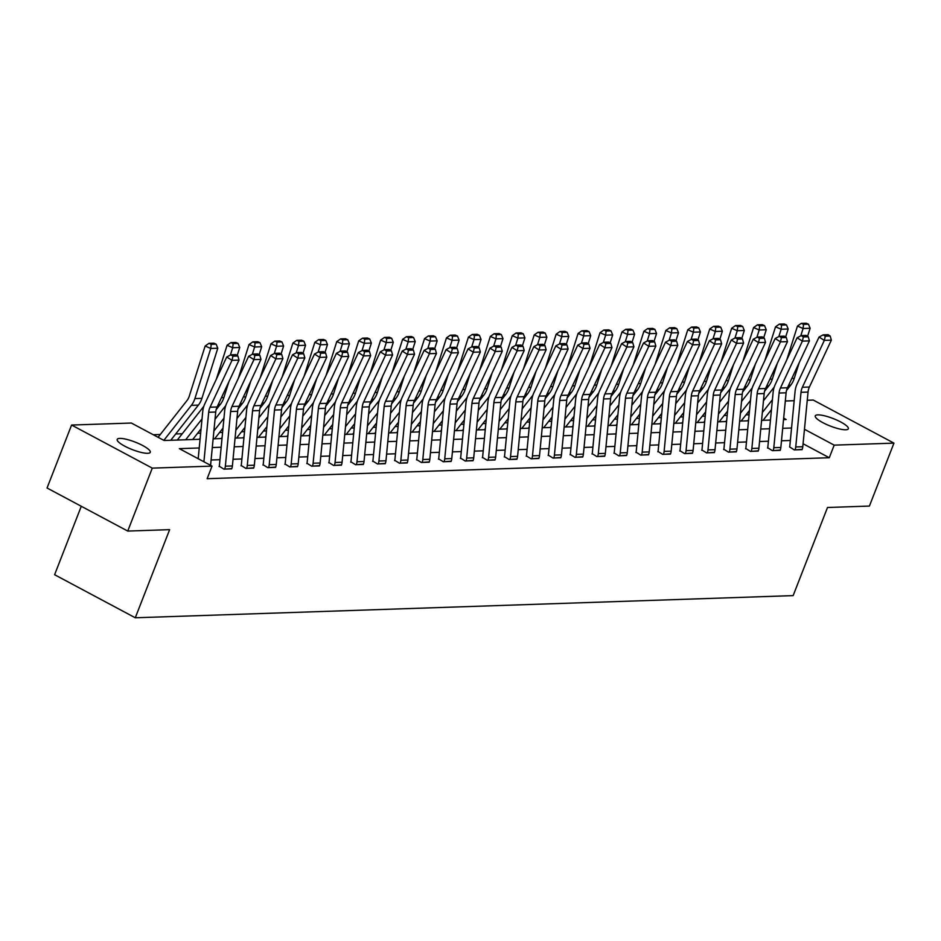 <?xml version="1.0" encoding="UTF-8"?>
<svg xmlns="http://www.w3.org/2000/svg" width="941" height="941" viewBox="0 0 941 941"><rect width="100%" height="100%" fill="white"/><g stroke="black" fill="none" stroke-linecap="round" stroke-linejoin="round"><path stroke-width="1.41" d="M845.771 429.778A17.761 4.011 -158.7 0 1 826.421 424.415A17.761 4.011 -158.7 0 1 815.271 415.875A17.761 4.011 -158.7 0 1 817.847 414.875A17.761 4.011 -158.7 0 1 837.196 420.251A17.761 4.011 -158.7 0 1 848.347 428.778A17.761 4.011 -158.7 0 1 845.771 429.778M147.69 453.303A17.761 4.011 -158.7 0 1 128.341 447.94A17.761 4.011 -158.7 0 1 117.19 439.4A17.761 4.011 -158.7 0 1 119.778 438.4A17.761 4.011 -158.7 0 1 139.115 443.764A17.761 4.011 -158.7 0 1 150.278 452.303A17.761 4.011 -158.7 0 1 147.69 453.303M81.279 506.27L54.602 574.716L135.281 617.778L793.145 595.618L827.504 507.493L869.413 506.07L893.95 443.129L834.185 445.14L804.461 429.272M135.281 617.778L169.639 529.654L127.741 531.065L47.05 488.003L71.587 425.05L131.364 423.038L164.075 440.494L200.068 439.282M749.083 414.922L746.084 414.746M727.17 415.381L724.147 415.487M705.232 416.122L702.209 416.228M683.295 416.863L680.272 416.969M661.358 417.604L658.335 417.71M639.421 418.345L636.398 418.439M617.472 419.086L614.461 419.18M595.535 419.815L592.524 419.921M573.598 420.556L570.575 420.662M551.661 421.297L548.638 421.403M529.724 422.038L526.701 422.144M507.787 422.78L504.764 422.874M485.85 423.521L482.827 423.615M463.913 424.262L460.89 424.356M441.976 424.991L438.953 425.097M420.039 425.732L417.016 425.838M398.102 426.473L395.079 426.579M376.165 427.214L373.142 427.32M354.228 427.955L351.205 428.049M332.279 428.696L329.268 428.79M310.342 429.425L307.331 429.531M288.405 430.166L285.382 430.272M266.468 430.907L263.445 431.013M244.531 431.648L241.508 431.754M222.594 432.39L219.571 432.495M200.656 433.131L197.634 433.225M182.248 433.742L175.696 433.966M160.311 434.483L153.254 434.73M748.589 414.663L749.271 412.911M785.312 401.007L794.18 400.701M807.26 400.266L813.259 400.054L893.95 443.129M199.221 447.975L179.331 448.645L212.043 466.113L207.138 478.698L829.28 457.726L803.061 443.74M790.346 440.482L781.489 440.776M768.409 441.223L759.552 441.517M746.472 441.964L737.615 442.258M724.535 442.693L715.666 442.999M702.598 443.434L693.729 443.74M680.661 444.176L671.792 444.481M658.724 444.917L649.855 445.211M636.786 445.658L627.918 445.952M614.849 446.399L605.98 446.693M592.912 447.14L584.043 447.434M570.975 447.869L562.106 448.175M549.038 448.61L540.169 448.916M527.089 449.351L518.232 449.645M505.152 450.092L496.295 450.386M483.215 450.833L474.358 451.127M461.278 451.574L452.421 451.868M439.341 452.303L430.484 452.609M417.404 453.044L408.535 453.35M395.467 453.785L386.598 454.091M373.53 454.527L364.661 454.821M351.593 455.268L342.724 455.562M329.656 456.009L320.787 456.303M307.719 456.75L298.85 457.044M285.782 457.479L276.913 457.785M263.845 458.22L254.976 458.526M241.896 458.961L233.039 459.267M219.959 459.702L211.102 459.996M219.206 466.218L223.958 469.159L231.815 468.559M241.143 465.489L245.895 468.418L253.752 467.83M263.08 464.748L267.832 467.677L275.689 467.089M285.017 464.007L289.769 466.936L297.627 466.348M306.954 463.266L311.706 466.207L319.564 465.607M328.891 462.525L333.643 465.466L341.501 464.866M350.828 461.784L355.58 464.725L363.438 464.125M372.765 461.055L377.517 463.984L385.375 463.395M394.702 460.314L399.455 463.243L407.312 462.654M416.651 459.573L421.392 462.502L429.249 461.913M438.588 458.832L443.329 461.76L451.186 461.172M460.525 458.091L465.266 461.031L473.135 460.431M482.462 457.35L487.203 460.29L495.072 459.69M504.4 456.608L509.152 459.549L517.009 458.949M526.337 455.879L531.089 458.808L538.946 458.22M548.274 455.138L553.026 458.067L560.883 457.479M570.211 454.397L574.963 457.326L582.82 456.738M592.148 453.656L596.9 456.585L604.757 455.997M614.085 452.915L618.837 455.856L626.694 455.256M636.022 452.174L640.774 455.115L648.631 454.515M657.959 451.433L662.711 454.374L670.568 453.785M679.896 450.704L684.648 453.633L692.505 453.044M701.833 449.963L706.585 452.892L714.442 452.303M723.782 449.222L728.522 452.15L736.38 451.562M745.719 448.481L750.459 451.421L758.328 450.821M767.656 447.74L772.396 450.68L780.265 450.08M795.039 449.916L795.063 449.869A9.716 8.363 -91.9 0 0 795.745 446.963L801.014 392.303A13.868 11.951 88.1 0 1 802.379 387.269L824.328 340.395L819.058 337.031L797.109 383.916A20.808 17.938 -91.9 0 0 795.074 391.468L789.805 446.128A2.776 2.388 88.1 0 1 789.605 446.951L794.333 449.939L802.202 449.339M127.741 531.065L152.277 468.124L71.587 425.05M829.28 457.726L834.185 445.14M212.043 466.113L152.277 468.124M791.546 428.014L782.689 428.32M769.609 428.755L760.751 429.049M747.672 429.496L738.814 429.79M725.734 430.237L716.877 430.531M703.797 430.978L694.94 431.272M681.86 431.707L672.991 432.013M659.923 432.448L651.054 432.754M637.986 433.189L629.117 433.495M616.049 433.93L607.18 434.224M594.112 434.671L585.243 434.965M572.175 435.412L563.306 435.707M550.238 436.154L541.369 436.448M528.301 436.883L519.432 437.189M506.352 437.624L497.495 437.93M484.415 438.365L475.558 438.671M462.478 439.106L453.621 439.4M440.541 439.847L431.684 440.141M418.604 440.588L409.747 440.882M396.667 441.329L387.798 441.623M374.73 442.058L365.861 442.364M352.793 442.799L343.924 443.105M330.856 443.54L321.987 443.834M308.919 444.281L300.05 444.575M286.981 445.022L278.113 445.316M265.044 445.763L256.175 446.058M243.107 446.493L234.238 446.799M221.159 447.234L212.301 447.54M783.524 419.627L786.206 419.533L783.665 418.18M771.267 411.558L770.338 411.064M213.136 438.847L222.005 438.541M235.074 438.106L243.942 437.812M257.011 437.365L265.88 437.071M278.948 436.624L287.817 436.33M300.885 435.883L309.754 435.589M322.822 435.154L331.691 434.848M344.759 434.413L353.628 434.107M366.708 433.672L375.565 433.378M388.645 432.931L397.502 432.637M410.582 432.19L419.439 431.895M432.519 431.449L441.376 431.154M454.456 430.719L463.313 430.413M476.393 429.978L485.262 429.672M498.33 429.237L507.199 428.931M520.267 428.496L529.136 428.202M542.204 427.755L551.073 427.461M564.141 427.014L573.01 426.72M586.078 426.273L594.947 425.979M608.015 425.544L616.884 425.238M629.952 424.803L638.821 424.497M651.901 424.062L660.758 423.756M673.838 423.321L682.696 423.027M695.775 422.58L704.633 422.286M717.712 421.839L726.57 421.544M739.65 421.098L748.507 420.803M761.587 420.368L770.456 420.062M203.915 461.772L208.69 412.264A13.868 11.951 88.1 0 1 210.055 407.23L232.004 360.356L226.734 356.992L204.785 403.877A20.808 17.938 -91.9 0 0 202.75 411.429L198.186 458.714M210.584 465.325L215.724 412.029A13.868 11.951 88.1 0 1 217.089 406.994L239.026 360.109L232.004 360.356L232.956 356.157L237.873 355.992L235.768 354.639L230.851 354.816L232.956 356.157M230.851 354.816L226.734 356.992M239.026 360.109L237.873 355.992M216.124 344.159L213.878 343.183L208.961 343.347L211.207 344.324L216.124 344.159L217.794 348.229L201.927 398.349A20.808 17.938 88.1 0 1 198.386 405.112L170.744 440.27M217.794 348.229L210.76 348.464L194.893 398.584A20.808 17.938 88.1 0 1 191.352 405.348L163.828 440.364M211.207 344.324L210.76 348.464L205.15 346.017L208.961 343.347M158.1 437.306L186.918 400.643A13.868 11.951 -91.9 0 0 189.282 396.137L205.15 346.017M224.652 469.136L224.676 469.089A9.716 8.363 -91.9 0 0 225.358 466.183L230.627 411.523A13.868 11.951 88.1 0 1 231.992 406.488L253.941 359.615L248.671 356.251L226.734 403.136A20.808 17.938 -91.9 0 0 224.687 410.688L219.418 465.348A2.776 2.388 88.1 0 1 219.229 466.171L219.077 466.56M231.686 468.9L231.709 468.841A9.716 8.363 -91.9 0 0 232.392 465.948L237.661 411.288A13.868 11.951 88.1 0 1 239.026 406.253L260.963 359.38L253.941 359.615L254.893 355.416L259.81 355.251L257.705 353.91L252.788 354.075L254.893 355.416M252.788 354.075L248.671 356.251M260.963 359.38L259.81 355.251M246.589 468.395L246.613 468.347A9.716 8.363 -91.9 0 0 247.295 465.442L252.564 410.782A13.868 11.951 88.1 0 1 253.929 405.747L275.878 358.874L270.62 355.522L248.671 402.395A20.808 17.938 -91.9 0 0 246.624 409.947L241.355 464.607A2.776 2.388 88.1 0 1 241.167 465.43L241.014 465.819M253.623 468.159L253.647 468.112A9.716 8.363 -91.9 0 0 254.329 465.207L259.598 410.547A13.868 11.951 88.1 0 1 260.963 405.512L282.912 358.639L275.878 358.874L276.83 354.675L281.747 354.51L279.642 353.169L274.725 353.334L276.83 354.675M274.725 353.334L270.62 355.522M282.912 358.639L281.747 354.51M238.061 343.418L235.815 342.442L230.898 342.606L233.145 343.583L238.061 343.418L239.732 347.488L237.179 355.545M228.851 381.858L223.864 397.608A20.808 17.938 88.1 0 1 220.323 404.371L216.112 409.723M201.068 428.861L192.682 439.529M202.021 418.945L185.648 439.776M239.732 347.488L232.698 347.723L230.38 355.063M233.145 343.583L232.698 347.723L227.087 345.276L230.898 342.606M216.359 379.176L227.087 345.276M177.296 440.059L203.821 406.312M259.998 342.677L257.752 341.701L252.835 341.865L255.082 342.842L259.998 342.677L261.669 346.747L259.116 354.804M250.788 381.117L245.801 396.879A20.808 17.938 88.1 0 1 242.26 403.63L238.049 408.982M223.005 428.131L214.619 438.8M223.958 418.204L213.889 431.013M261.669 346.747L254.635 346.994L252.317 354.322M255.082 342.842L254.635 346.994L249.024 344.535L252.835 341.865M238.296 378.435L249.024 344.535M199.233 439.318L200.174 438.106M215.03 419.227L225.758 405.571M268.526 467.653L268.55 467.606A9.716 8.363 -91.9 0 0 269.232 464.701L274.501 410.053A13.868 11.951 88.1 0 1 275.866 405.006L297.815 358.133L292.557 354.781L270.608 401.654A20.808 17.938 -91.9 0 0 268.561 409.206L263.292 463.866A2.776 2.388 88.1 0 1 263.104 464.701L262.951 465.077M275.56 467.418L275.584 467.371A9.716 8.363 -91.9 0 0 276.266 464.466L281.535 409.805A13.868 11.951 88.1 0 1 282.9 404.771L304.849 357.898L297.815 358.133L298.767 353.934L303.684 353.769L301.59 352.428L296.662 352.593L298.767 353.934M296.662 352.593L292.557 354.781M304.849 357.898L303.684 353.769M290.475 466.912L290.487 466.865A9.716 8.363 -91.9 0 0 291.181 463.96L296.439 409.311A13.868 11.951 88.1 0 1 297.803 404.277L319.752 357.392L314.494 354.039L292.545 400.913A20.808 17.938 -91.9 0 0 290.498 408.476L285.229 463.125A2.776 2.388 88.1 0 1 285.041 463.96L284.888 464.336M297.497 466.677L297.521 466.63A9.716 8.363 -91.9 0 0 298.203 463.725L303.473 409.076A13.868 11.951 88.1 0 1 304.837 404.03L326.786 357.157L319.752 357.392L320.705 353.193L325.621 353.028L323.528 351.687L318.599 351.852L320.705 353.193M318.599 351.852L314.494 354.039M326.786 357.157L325.621 353.028M319.434 465.936L312.424 466.124A9.716 8.363 -91.9 0 0 313.118 463.231L318.376 408.57A13.868 11.951 88.1 0 1 319.74 403.536L341.689 356.651L336.431 353.298L314.482 400.172A20.808 17.938 -91.9 0 0 312.436 407.735L307.166 462.384A2.776 2.388 88.1 0 1 306.978 463.219L306.825 463.595M319.458 465.889A9.716 8.363 -91.9 0 0 320.14 462.996L325.41 408.335A13.868 11.951 88.1 0 1 326.774 403.301L348.723 356.416L341.689 356.651L342.642 352.452L347.57 352.287L345.465 350.946L340.536 351.111L342.642 352.452M340.536 351.111L336.431 353.298M348.723 356.416L347.57 352.287M281.935 341.936L279.689 340.96L274.772 341.124L277.019 342.101L281.935 341.936L283.606 346.017L281.053 354.063M272.725 380.376L267.738 396.137A20.808 17.938 88.1 0 1 264.198 402.889L259.987 408.253M244.942 427.39L236.556 438.059M245.895 417.463L235.826 430.272M283.606 346.017L276.583 346.253L274.254 353.581M277.019 342.101L276.583 346.253L270.961 343.806L274.772 341.124M260.234 377.694L270.961 343.806M221.17 438.577L222.111 437.377M236.967 418.486L247.695 404.842M303.872 341.195L301.626 340.219L296.709 340.383L298.956 341.371L303.872 341.195L305.543 345.276L303.002 353.322M294.662 379.635L289.675 395.396A20.808 17.938 88.1 0 1 286.135 402.148L281.924 407.512M266.879 426.649L258.493 437.318M267.832 416.722L257.763 429.531M305.543 345.276L298.52 345.512L296.192 352.84M298.956 341.371L298.52 345.512L292.898 343.065L296.709 340.383M282.171 376.953L292.898 343.065M243.107 437.836L244.048 436.636M258.904 417.745L269.632 404.101M325.809 340.466L323.563 339.478L318.646 339.642L320.893 340.63L325.809 340.466L327.48 344.535L324.939 352.593M316.599 378.894L311.612 394.655A20.808 17.938 88.1 0 1 308.072 401.419L303.872 406.771M288.816 425.908L280.43 436.577M289.769 415.981L279.7 428.79M327.48 344.535L320.458 344.771L318.129 352.099M320.893 340.63L320.458 344.771L314.835 342.324L318.646 339.642M304.108 376.224L314.835 342.324M265.044 437.095L265.985 435.895M280.841 417.004L291.569 403.36M334.349 465.442L334.361 465.383A9.716 8.363 -91.9 0 0 335.055 462.49L340.313 407.829A13.868 11.951 88.1 0 1 341.677 402.795L363.626 355.91L358.368 352.557L336.419 399.443A20.808 17.938 -91.9 0 0 334.373 406.994L329.115 461.655A2.776 2.388 88.1 0 1 328.915 462.478L328.762 462.854M341.371 465.207L341.395 465.148A9.716 8.363 -91.9 0 0 342.077 462.254L347.347 407.594A13.868 11.951 88.1 0 1 348.711 402.56L370.66 355.674L363.626 355.91L364.579 351.722L369.507 351.546L367.402 350.205L362.473 350.37L364.579 351.722M362.473 350.37L358.368 352.557M370.66 355.674L369.507 351.546M347.747 339.725L345.512 338.748L340.583 338.913L342.83 339.889L347.747 339.725L349.429 343.794L346.876 351.852M338.537 378.164L333.549 393.914A20.808 17.938 88.1 0 1 330.02 400.678L325.809 406.03M310.753 425.167L302.367 435.836M311.718 415.252L301.649 428.049M349.429 343.794L342.395 344.03L340.066 351.358M342.83 339.889L342.395 344.03L336.772 341.583L340.583 338.913M326.045 375.483L336.772 341.583M286.981 436.353L287.922 435.154M302.779 416.263L313.506 402.619M363.32 464.466L356.298 464.654A9.716 8.363 -91.9 0 0 356.992 461.749L362.25 407.088A13.868 11.951 88.1 0 1 363.614 402.054L385.563 355.18L380.305 351.816L358.356 398.702A20.808 17.938 -91.9 0 0 356.31 406.253L351.052 460.914A2.776 2.388 88.1 0 1 350.852 461.737L350.699 462.113M363.332 464.407A9.716 8.363 -91.9 0 0 364.026 461.513L369.284 406.853A13.868 11.951 88.1 0 1 370.648 401.819L392.597 354.933L385.563 355.18L386.516 350.981L391.444 350.817L389.339 349.464L384.41 349.64L386.516 350.981M384.41 349.64L380.305 351.816M392.597 354.933L391.444 350.817M369.695 338.983L367.449 338.007L362.52 338.172L364.767 339.148L369.695 338.983L371.366 343.053L368.813 351.111M360.474 377.423L355.486 393.173A20.808 17.938 88.1 0 1 351.958 399.937L347.747 405.289M332.691 424.426L324.304 435.095M333.655 414.51L323.586 427.32M371.366 343.053L364.332 343.289L362.003 350.628M364.767 339.148L364.332 343.289L358.709 340.842L362.52 338.172M347.982 374.741L358.709 340.842M308.919 435.612L309.871 434.413M324.716 415.522L335.443 401.878M378.223 463.96L378.247 463.913A9.716 8.363 -91.9 0 0 378.929 461.008L384.187 406.347A13.868 11.951 88.1 0 1 385.551 401.313L407.5 354.439L402.242 351.075L380.293 397.961A20.808 17.938 -91.9 0 0 378.247 405.512L372.989 460.173A2.776 2.388 88.1 0 1 372.789 460.996L372.636 461.384M385.257 463.725L385.269 463.678A9.716 8.363 -91.9 0 0 385.963 460.772L391.221 406.112A13.868 11.951 88.1 0 1 392.585 401.078L414.534 354.204L407.5 354.439L408.453 350.24L413.381 350.076L411.276 348.735L406.347 348.899L408.453 350.24M406.347 348.899L402.242 351.075M414.534 354.204L413.381 350.076M391.632 338.242L389.386 337.266L384.457 337.431L386.704 338.407L391.632 338.242L393.303 342.312L390.75 350.37M382.422 376.682L377.423 392.444A20.808 17.938 88.1 0 1 373.895 399.196L369.684 404.548M354.628 423.685L346.241 434.366M355.592 413.769L345.523 426.579M393.303 342.312L386.269 342.559L383.952 349.887M386.704 338.407L386.269 342.559L380.658 340.101L384.457 337.431M369.919 374L380.658 340.101M330.856 434.883L331.808 433.672M346.653 414.793L357.392 401.137M400.16 463.219L400.184 463.172A9.716 8.363 -91.9 0 0 400.866 460.267L406.136 405.618A13.868 11.951 88.1 0 1 407.488 400.572L429.437 353.698L424.179 350.346L402.23 397.22A20.808 17.938 -91.9 0 0 400.184 404.771L394.926 459.431A2.776 2.388 88.1 0 1 394.726 460.255L394.573 460.643M407.194 462.984L407.206 462.937A9.716 8.363 -91.9 0 0 407.9 460.031L413.158 405.371A13.868 11.951 88.1 0 1 414.522 400.337L436.471 353.463L429.437 353.698L430.39 349.499L435.318 349.334L433.213 347.994L428.296 348.158L430.39 349.499M428.296 348.158L424.179 350.346M436.471 353.463L435.318 349.334M413.57 337.501L411.323 336.525L406.394 336.69L408.641 337.666L413.57 337.501L415.24 341.583L412.687 349.629M404.359 375.941L399.36 391.703A20.808 17.938 88.1 0 1 395.832 398.455L391.621 403.807M376.576 422.956L368.178 433.625M377.529 413.028L367.46 425.838M415.24 341.583L408.206 341.818L405.889 349.146M408.641 337.666L408.206 341.818L402.595 339.372L406.394 336.69M391.856 373.259L402.595 339.372M352.793 434.142L353.745 432.942M368.59 414.052L379.329 400.395M422.097 462.478L422.121 462.431A9.716 8.363 -91.9 0 0 422.803 459.526L428.073 404.877A13.868 11.951 88.1 0 1 429.425 399.843L451.374 352.957L446.116 349.605L424.168 396.479A20.808 17.938 -91.9 0 0 422.121 404.03L416.863 458.69A2.776 2.388 88.1 0 1 416.663 459.526L416.522 459.902M429.131 462.243L429.143 462.196A9.716 8.363 -91.9 0 0 429.837 459.29L435.095 404.642A13.868 11.951 88.1 0 1 436.459 399.596L458.408 352.722L451.374 352.957L452.327 348.758L457.255 348.593L455.15 347.253L450.233 347.417L452.327 348.758M450.233 347.417L446.116 349.605M458.408 352.722L457.255 348.593M435.507 336.76L433.26 335.784L428.331 335.949L430.578 336.937L435.507 336.76L437.177 340.842L434.624 348.888M426.297 375.2L421.297 390.962A20.808 17.938 88.1 0 1 417.769 397.714L413.558 403.077M398.514 422.215L390.115 432.884M399.466 412.287L389.398 425.097M437.177 340.842L430.143 341.077L427.826 348.405M430.578 336.937L430.143 341.077L424.532 338.631L428.331 335.949M413.793 372.518L424.532 338.631M374.73 433.401L375.682 432.201M390.527 413.311L401.266 399.666M444.034 461.737L444.058 461.69A9.716 8.363 -91.9 0 0 444.74 458.796L450.01 404.136A13.868 11.951 88.1 0 1 451.374 399.102L473.311 352.216L468.053 348.864L446.105 395.738A20.808 17.938 -91.9 0 0 444.07 403.301L438.8 457.949A2.776 2.388 88.1 0 1 438.6 458.785L438.459 459.161M451.068 461.502L451.092 461.455A9.716 8.363 -91.9 0 0 451.774 458.549L457.032 403.901A13.868 11.951 88.1 0 1 458.396 398.866L480.345 351.981L473.311 352.216L474.276 348.017L479.192 347.852L477.087 346.511L472.17 346.676L474.276 348.017M472.17 346.676L468.053 348.864M480.345 351.981L479.192 347.852M457.444 336.031L455.197 335.043L450.269 335.208L452.515 336.196L457.444 336.031L459.114 340.101L456.561 348.158M448.234 374.459L443.246 390.221A20.808 17.938 88.1 0 1 439.706 396.973L435.495 402.336M420.451 421.474L412.052 432.142M421.403 411.546L411.335 424.356M459.114 340.101L452.08 340.336L449.763 347.664M452.515 336.196L452.08 340.336L446.469 337.89L450.269 335.208M435.73 371.777L446.469 337.89M396.679 432.66L397.62 431.46M412.464 412.57L423.203 398.925M465.971 461.008L465.995 460.949A9.716 8.363 -91.9 0 0 466.677 458.055L471.947 403.395A13.868 11.951 88.1 0 1 473.311 398.361L495.26 351.475L489.99 348.123L468.042 394.997A20.808 17.938 -91.9 0 0 466.007 402.56L460.737 457.208A2.776 2.388 88.1 0 1 460.537 458.044L460.396 458.42M465.995 460.949L473.029 460.714A9.716 8.363 -91.9 0 0 473.711 457.82L478.981 403.16A13.868 11.951 88.1 0 1 480.333 398.125L502.282 351.24L495.26 351.475L496.213 347.276L501.13 347.111L499.024 345.77L494.107 345.935L496.213 347.276M494.107 345.935L489.99 348.123M502.282 351.24L501.13 347.111M479.381 335.29L477.134 334.302L472.217 334.478L474.452 335.455L479.381 335.29L481.051 339.36L478.499 347.417M470.171 373.73L465.183 389.48A20.808 17.938 88.1 0 1 461.643 396.243L457.432 401.595M442.388 420.733L434.001 431.401M443.34 410.817L433.272 423.615M481.051 339.36L474.017 339.595L471.7 346.923M474.452 335.455L474.017 339.595L468.406 337.149L472.217 334.478M457.667 371.048L468.406 337.149M418.616 431.919L419.557 430.719M434.401 411.829L445.14 398.184M487.909 460.267L487.932 460.208A9.716 8.363 -91.9 0 0 488.614 457.314L493.884 402.654A13.868 11.951 88.1 0 1 495.248 397.62L517.197 350.746L511.928 347.382L489.979 394.267A20.808 17.938 -91.9 0 0 487.944 401.819L482.674 456.479A2.776 2.388 88.1 0 1 482.474 457.302L482.333 457.679M494.942 460.031L494.966 459.973A9.716 8.363 -91.9 0 0 495.648 457.079L500.918 402.419A13.868 11.951 88.1 0 1 502.271 397.384L524.219 350.499L517.197 350.746L518.15 346.547L523.067 346.382L520.961 345.029L516.044 345.194L518.15 346.547M516.044 345.194L511.928 347.382M524.219 350.499L523.067 346.382M501.318 334.549L499.071 333.573L494.154 333.737L496.401 334.714L501.318 334.549L502.988 338.619L500.436 346.676M492.108 372.989L487.12 388.739A20.808 17.938 88.1 0 1 483.58 395.502L479.369 400.854M464.325 419.992L455.938 430.66M465.277 410.076L455.209 422.874M502.988 338.619L495.954 338.854L493.637 346.194M496.401 334.714L495.954 338.854L490.343 336.408L494.154 333.737M479.604 370.307L490.343 336.408M440.553 431.178L441.494 429.978M456.35 411.088L467.077 397.443M516.88 459.29L509.869 459.479A9.716 8.363 -91.9 0 0 510.551 456.573L515.821 401.913A13.868 11.951 88.1 0 1 517.185 396.879L539.134 350.005L533.865 346.641L511.928 393.526A20.808 17.938 -91.9 0 0 509.881 401.078L504.611 455.738A2.776 2.388 88.1 0 1 504.411 456.561L504.27 456.95M516.903 459.232A9.716 8.363 -91.9 0 0 517.585 456.338L522.855 401.678A13.868 11.951 88.1 0 1 524.219 396.643L546.156 349.77L539.134 350.005L540.087 345.806L545.004 345.641L542.898 344.3L537.981 344.465L540.087 345.806M537.981 344.465L533.865 346.641M546.156 349.77L545.004 345.641M523.255 333.808L521.008 332.832L516.091 332.996L518.338 333.973L523.255 333.808L524.925 337.878L522.373 345.935M514.045 372.248L509.057 387.998A20.808 17.938 88.1 0 1 505.517 394.761L501.306 400.113M486.262 419.251L477.875 429.919M487.215 409.335L477.146 422.144M524.925 337.878L517.891 338.113L515.574 345.453M518.338 333.973L517.891 338.113L512.28 335.666L516.091 332.996M501.541 369.566L512.28 335.666M462.49 430.437L463.431 429.237M478.287 410.347L489.014 396.702M531.783 458.785L531.806 458.738A9.716 8.363 -91.9 0 0 532.488 455.832L537.758 401.172A13.868 11.951 88.1 0 1 539.122 396.137L561.071 349.264L555.813 345.9L533.865 392.785A20.808 17.938 -91.9 0 0 531.818 400.337L526.548 454.997A2.776 2.388 88.1 0 1 526.36 455.82L526.207 456.209M538.817 458.549L538.84 458.502A9.716 8.363 -91.9 0 0 539.522 455.597L544.792 400.937A13.868 11.951 88.1 0 1 546.156 395.902L568.105 349.029L561.071 349.264L562.024 345.065L566.941 344.9L564.835 343.559L559.919 343.724L562.024 345.065M559.919 343.724L555.813 345.9M568.105 349.029L566.941 344.9M545.192 333.067L542.945 332.091L538.029 332.255L540.275 333.232L545.192 333.067L546.862 337.137L544.31 345.194M535.982 371.507L530.995 387.269A20.808 17.938 88.1 0 1 527.454 394.02L523.243 399.372M508.199 418.51L499.812 429.19M509.152 408.594L499.083 421.403M546.862 337.137L539.828 337.384L537.511 344.712M540.275 333.232L539.828 337.384L534.217 334.925L538.029 332.255M523.49 368.825L534.217 334.925M484.427 429.708L485.368 428.496M500.224 409.617L510.951 395.961M553.72 458.044L553.743 457.996A9.716 8.363 -91.9 0 0 554.425 455.091L559.695 400.443A13.868 11.951 88.1 0 1 561.059 395.396L583.008 348.523L577.75 345.171L555.802 392.044A20.808 17.938 -91.9 0 0 553.755 399.596L548.485 454.256A2.776 2.388 88.1 0 1 548.297 455.079L548.144 455.468M560.754 457.808L560.777 457.761A9.716 8.363 -91.9 0 0 561.459 454.856L566.729 400.196A13.868 11.951 88.1 0 1 568.093 395.161L590.042 348.288L583.008 348.523L583.961 344.324L588.878 344.159L586.772 342.818L581.856 342.983L583.961 344.324M581.856 342.983L577.75 345.171M590.042 348.288L588.878 344.159M567.129 332.326L564.882 331.35L559.966 331.514L562.212 332.491L567.129 332.326L568.799 336.408L566.247 344.453M557.919 370.766L552.932 386.528A20.808 17.938 88.1 0 1 549.391 393.279L545.18 398.631M530.136 417.78L521.749 428.449M531.089 407.853L521.02 420.662M568.799 336.408L561.765 336.643L559.448 343.971M562.212 332.491L561.765 336.643L556.155 334.196L559.966 331.514M545.427 368.084L556.155 334.196M506.364 428.967L507.305 427.767M522.161 408.876L532.888 395.22M575.669 457.302L575.68 457.255A9.716 8.363 -91.9 0 0 576.374 454.35L581.632 399.702A13.868 11.951 88.1 0 1 582.997 394.667L604.945 347.782L599.688 344.43L577.739 391.303A20.808 17.938 -91.9 0 0 575.692 398.855L570.422 453.515A2.776 2.388 88.1 0 1 570.234 454.35L570.081 454.726M582.691 457.067L582.714 457.02A9.716 8.363 -91.9 0 0 583.396 454.115L588.666 399.466A13.868 11.951 88.1 0 1 590.031 394.42L611.979 347.547L604.945 347.782L605.898 343.583L610.815 343.418L608.721 342.077L603.793 342.242L605.898 343.583M603.793 342.242L599.688 344.43M611.979 347.547L610.815 343.418M589.066 331.585L586.819 330.609L581.903 330.773L584.149 331.761L589.066 331.585L590.736 335.666L588.184 343.712M579.856 370.025L574.869 385.786A20.808 17.938 88.1 0 1 571.328 392.538L567.117 397.902M552.073 417.039L543.686 427.708M553.026 407.112L542.957 419.921M590.736 335.666L583.714 335.902L581.385 343.23M584.149 331.761L583.714 335.902L578.092 333.455L581.903 330.773M567.364 367.343L578.092 333.455M528.301 428.226L529.242 427.026M544.098 408.135L554.825 394.491M597.606 456.561L597.617 456.514A9.716 8.363 -91.9 0 0 598.311 453.621L603.569 398.96A13.868 11.951 88.1 0 1 604.934 393.926L626.882 347.041L621.625 343.688L599.676 390.562A20.808 17.938 -91.9 0 0 597.629 398.125L592.36 452.774A2.776 2.388 88.1 0 1 592.171 453.609L592.018 453.985M604.628 456.326L604.651 456.279A9.716 8.363 -91.9 0 0 605.334 453.374L610.603 398.725A13.868 11.951 88.1 0 1 611.968 393.691L633.916 346.806L626.882 347.041L627.835 342.842L632.764 342.677L630.658 341.336L625.73 341.501L627.835 342.842M625.73 341.501L621.625 343.688M633.916 346.806L632.764 342.677M611.003 330.856L608.756 329.868L603.84 330.032L606.086 331.02L611.003 330.856L612.673 334.925L610.133 342.983M601.793 369.284L596.806 385.045A20.808 17.938 88.1 0 1 593.265 391.809L589.066 397.161M574.01 416.298L565.623 426.967M574.963 406.371L564.894 419.18M612.673 334.925L605.651 335.161L603.322 342.489M606.086 331.02L605.651 335.161L600.029 332.714L603.84 330.032M589.301 366.614L600.029 332.714M550.238 427.485L551.179 426.285M566.035 407.394L576.762 393.75M619.543 455.832L619.554 455.773A9.716 8.363 -91.9 0 0 620.248 452.88L625.506 398.219A13.868 11.951 88.1 0 1 626.871 393.185L648.82 346.3L643.562 342.947L621.613 389.833A20.808 17.938 -91.9 0 0 619.566 397.384L614.308 452.033A2.776 2.388 88.1 0 1 614.108 452.868L613.955 453.244M619.554 455.773L626.588 455.538A9.716 8.363 -91.9 0 0 627.271 452.645L632.54 397.984A13.868 11.951 88.1 0 1 633.905 392.95L655.853 346.065L648.82 346.3L649.772 342.112L654.701 341.936L652.595 340.595L647.667 340.76L649.772 342.112M647.667 340.76L643.562 342.947M655.853 346.065L654.701 341.936M632.94 330.115L630.693 329.127L625.777 329.303L628.023 330.279L632.94 330.115L634.61 334.184L632.07 342.242M623.73 368.554L618.743 384.304A20.808 17.938 88.1 0 1 615.214 391.068L611.003 396.42M595.947 415.557L587.56 426.226M596.912 405.642L586.831 418.439M634.61 334.184L627.588 334.42L625.259 341.748M628.023 330.279L627.588 334.42L621.966 331.973L625.777 329.303M611.238 365.873L621.966 331.973M572.175 426.744L573.116 425.544M587.972 406.653L598.699 393.009M641.48 455.091L641.491 455.032A9.716 8.363 -91.9 0 0 642.185 452.139L647.443 397.478A13.868 11.951 88.1 0 1 648.808 392.444L670.757 345.57L665.499 342.206L643.55 389.092A20.808 17.938 -91.9 0 0 641.503 396.643L636.245 451.304A2.776 2.388 88.1 0 1 636.045 452.127L635.893 452.503M648.514 454.856L648.525 454.797A9.716 8.363 -91.9 0 0 649.219 451.903L654.477 397.243A13.868 11.951 88.1 0 1 655.842 392.209L677.791 345.323L670.757 345.57L671.709 341.371L676.638 341.207L674.532 339.854L669.604 340.03L671.709 341.371M669.604 340.03L665.499 342.206M677.791 345.323L676.638 341.207M654.889 329.374L652.642 328.397L647.714 328.562L649.96 329.538L654.889 329.374L656.559 333.443L654.007 341.501M645.667 367.813L640.68 383.563A20.808 17.938 88.1 0 1 637.151 390.327L632.94 395.679M617.884 414.816L609.497 425.485M618.849 404.901L608.78 417.698M656.559 333.443L649.525 333.679L647.196 341.018M649.96 329.538L649.525 333.679L643.903 331.232L647.714 328.562M633.175 365.132L643.903 331.232M594.112 426.002L595.065 424.803M609.909 405.912L620.637 392.268M670.451 454.115L663.429 454.303A9.716 8.363 -91.9 0 0 664.123 451.398L669.38 396.737A13.868 11.951 88.1 0 1 670.745 391.703L692.694 344.829L687.436 341.465L665.487 388.351A20.808 17.938 -91.9 0 0 663.44 395.902L658.182 450.563A2.776 2.388 88.1 0 1 657.982 451.386L657.83 451.774M670.462 454.056A9.716 8.363 -91.9 0 0 671.156 451.162L676.414 396.502A13.868 11.951 88.1 0 1 677.779 391.468L699.728 344.594L692.694 344.829L693.646 340.63L698.575 340.466L696.469 339.125L691.541 339.289L693.646 340.63M691.541 339.289L687.436 341.465M699.728 344.594L698.575 340.466M676.826 328.632L674.579 327.656L669.651 327.821L671.898 328.797L676.826 328.632L678.496 332.702L675.944 340.76M667.604 367.072L662.617 382.822A20.808 17.938 88.1 0 1 659.088 389.586L654.877 394.938M639.821 414.075L631.435 424.744M640.786 404.16L630.717 416.969M678.496 332.702L671.462 332.938L669.133 340.277M671.898 328.797L671.462 332.938L665.84 330.491L669.651 327.821M655.112 364.39L665.84 330.491M616.049 425.273L617.002 424.062M631.846 405.183L642.574 391.527M685.354 453.609L685.377 453.562A9.716 8.363 -91.9 0 0 686.06 450.657L691.329 395.996A13.868 11.951 88.1 0 1 692.682 390.962L714.631 344.088L709.373 340.736L687.424 387.61A20.808 17.938 -91.9 0 0 685.377 395.161L680.12 449.822A2.776 2.388 88.1 0 1 679.92 450.645L679.767 451.033M692.388 453.374L692.4 453.327A9.716 8.363 -91.9 0 0 693.094 450.421L698.351 395.761A13.868 11.951 88.1 0 1 699.716 390.727L721.665 343.853L714.631 344.088L715.583 339.889L720.512 339.725L718.406 338.384L713.478 338.548L715.583 339.889M713.478 338.548L709.373 340.736M721.665 343.853L720.512 339.725M698.763 327.891L696.516 326.915L691.588 327.08L693.835 328.056L698.763 327.891L700.433 331.961L697.881 340.019M689.553 366.331L684.554 382.093A20.808 17.938 88.1 0 1 681.025 388.845L676.814 394.197M661.758 413.346L653.372 424.015M662.723 403.418L652.654 416.228M700.433 331.961L693.399 332.208L691.082 339.536M693.835 328.056L693.399 332.208L687.789 329.75L691.588 327.08M677.05 363.649L687.789 329.75M637.986 424.532L638.939 423.321M653.783 404.442L664.522 390.786M707.291 452.868L707.314 452.821A9.716 8.363 -91.9 0 0 707.997 449.916L713.266 395.267A13.868 11.951 88.1 0 1 714.619 390.221L736.568 343.347L731.31 339.995L709.361 386.869A20.808 17.938 -91.9 0 0 707.314 394.42L702.057 449.08A2.776 2.388 88.1 0 1 701.857 449.916L701.715 450.292M714.325 452.633L714.337 452.586A9.716 8.363 -91.9 0 0 715.031 449.68L720.288 395.02A13.868 11.951 88.1 0 1 721.653 389.986L743.602 343.112L736.568 343.347L737.521 339.148L742.449 338.983L740.344 337.643L735.427 337.807L737.521 339.148M735.427 337.807L731.31 339.995M743.602 343.112L742.449 338.983M720.7 327.15L718.453 326.174L713.525 326.339L715.772 327.315L720.7 327.15L722.37 331.232L719.818 339.278M711.49 365.59L706.491 381.352A20.808 17.938 88.1 0 1 702.962 388.104L698.751 393.467M683.707 412.605L675.309 423.274M684.66 402.677L674.591 415.487M722.37 331.232L715.336 331.467L713.019 338.795M715.772 327.315L715.336 331.467L709.726 329.021L713.525 326.339M698.987 362.908L709.726 329.021M659.923 423.791L660.876 422.591M675.72 403.701L686.46 390.056M729.228 452.127L729.251 452.08A9.716 8.363 -91.9 0 0 729.934 449.175L735.203 394.526A13.868 11.951 88.1 0 1 736.568 389.492L758.505 342.606L753.247 339.254L731.298 386.128A20.808 17.938 -91.9 0 0 729.263 393.691L723.994 448.339A2.776 2.388 88.1 0 1 723.794 449.175L723.653 449.551M736.262 451.892L736.274 451.845A9.716 8.363 -91.9 0 0 736.968 448.939L742.226 394.291A13.868 11.951 88.1 0 1 743.59 389.245L765.539 342.371L758.505 342.606L759.469 338.407L764.386 338.242L762.281 336.902L757.364 337.066L759.469 338.407M757.364 337.066L753.247 339.254M765.539 342.371L764.386 338.242M742.637 326.409L740.391 325.433L735.462 325.598L737.709 326.586L742.637 326.409L744.307 330.491L741.755 338.537M733.427 364.849L728.44 380.611A20.808 17.938 88.1 0 1 724.899 387.363L720.688 392.726M705.644 411.864L697.246 422.533M706.597 401.936L696.528 414.746M744.307 330.491L737.274 330.726L734.956 338.054M737.709 326.586L737.274 330.726L731.663 328.28L735.462 325.598M720.924 362.167L731.663 328.28M681.86 423.05L682.813 421.85M697.657 402.96L708.397 389.315M751.165 451.386L751.189 451.339A9.716 8.363 -91.9 0 0 751.871 448.445L757.14 393.785A13.868 11.951 88.1 0 1 758.505 388.751L780.442 341.865L775.184 338.513L753.235 385.387A20.808 17.938 -91.9 0 0 751.2 392.95L745.931 447.598A2.776 2.388 88.1 0 1 745.731 448.434L745.59 448.81M758.199 451.151L758.223 451.104A9.716 8.363 -91.9 0 0 758.905 448.21L764.174 393.55A13.868 11.951 88.1 0 1 765.527 388.515L787.476 341.63L780.442 341.865L781.406 337.666L786.323 337.501L784.218 336.16L779.301 336.325L781.406 337.666M779.301 336.325L775.184 338.513M787.476 341.63L786.323 337.501M764.574 325.68L762.328 324.692L757.399 324.857L759.646 325.845L764.574 325.68L766.245 329.75L763.692 337.807M755.364 364.108L750.377 379.87A20.808 17.938 88.1 0 1 746.836 386.633L742.625 391.985M727.581 411.123L719.183 421.791M728.534 401.195L718.465 414.005M766.245 329.75L759.211 329.985L756.893 337.313M759.646 325.845L759.211 329.985L753.6 327.539L757.399 324.857M742.861 361.438L753.6 327.539M703.809 422.309L704.75 421.109M719.594 402.219L730.334 388.574M773.102 450.657L773.126 450.598A9.716 8.363 -91.9 0 0 773.808 447.704L779.077 393.044A13.868 11.951 88.1 0 1 780.442 388.01L802.391 341.124L797.121 337.772L775.172 384.657A20.808 17.938 -91.9 0 0 773.137 392.209L767.868 446.869A2.776 2.388 88.1 0 1 767.668 447.693L767.527 448.069M780.136 450.421L780.16 450.363A9.716 8.363 -91.9 0 0 780.842 447.469L786.111 392.809A13.868 11.951 88.1 0 1 787.464 387.774L809.413 340.889L802.391 341.124L803.343 336.937L808.26 336.76L806.155 335.419L801.238 335.584L803.343 336.937M801.238 335.584L797.121 337.772M809.413 340.889L808.26 336.76M786.511 324.939L784.265 323.963L779.348 324.127L781.583 325.104L786.511 324.939L788.182 329.009L785.629 337.066M777.301 363.379L772.314 379.129A20.808 17.938 88.1 0 1 768.773 385.892L764.562 391.244M749.518 410.382L741.132 421.05M750.471 400.466L740.402 413.264M788.182 329.009L781.148 329.244L778.83 336.572M781.583 325.104L781.148 329.244L775.537 326.798L779.348 324.127M764.798 360.697L775.537 326.798M725.746 421.568L726.687 420.368M741.543 401.478L752.271 387.833M802.073 449.68L802.097 449.622A9.716 8.363 -91.9 0 0 802.779 446.728L808.048 392.068A13.868 11.951 88.1 0 1 809.413 387.033L831.35 340.148L824.328 340.395L825.281 336.196L830.197 336.031L828.092 334.678L823.175 334.855L825.281 336.196M823.175 334.855L819.058 337.031M831.35 340.148L830.197 336.031M808.448 324.198L806.202 323.222L801.285 323.386L803.532 324.363L808.448 324.198L810.119 328.268L807.566 336.325M799.238 362.638L794.251 378.388A20.808 17.938 88.1 0 1 790.711 385.151L786.5 390.503M771.455 409.641L763.069 420.309M772.408 399.725L762.339 412.534M810.119 328.268L803.085 328.503L800.767 335.843M803.532 324.363L803.085 328.503L797.474 326.056L801.285 323.386M786.735 359.956L797.474 326.056M747.683 420.827L748.624 419.627M763.48 400.737L774.208 387.092M208.69 412.264L215.724 412.029M210.055 407.23L217.089 406.994M201.927 398.349L194.893 398.584M198.386 405.112L191.352 405.348M224.676 469.089L231.709 468.841M230.627 411.523L237.661 411.288M231.992 406.488L239.026 406.253M225.358 466.183L232.392 465.948M246.613 468.347L253.647 468.112M252.564 410.782L259.598 410.547M253.929 405.747L260.963 405.512M247.295 465.442L254.329 465.207M223.864 397.608L221.441 397.69M220.323 404.371L218.277 404.442M245.801 396.879L243.378 396.961M242.26 403.63L240.214 403.701M268.55 467.606L275.584 467.371M274.501 410.053L281.535 409.805M275.866 405.006L282.9 404.771M269.232 464.701L276.266 464.466M290.487 466.865L297.521 466.63M296.439 409.311L303.473 409.076M297.803 404.277L304.837 404.03M291.181 463.96L298.203 463.725M318.376 408.57L325.41 408.335M319.74 403.536L326.774 403.301M313.118 463.231L320.14 462.996M267.738 396.137L265.315 396.22M264.198 402.889L262.151 402.96M289.675 395.396L287.252 395.479M286.135 402.148L284.088 402.219M311.612 394.655L309.189 394.738M308.072 401.419L306.025 401.478M334.361 465.383L341.395 465.148M340.313 407.829L347.347 407.594M341.677 402.795L348.711 402.56M335.055 462.49L342.077 462.254M333.549 393.914L331.126 393.997M330.02 400.678L327.962 400.748M362.25 407.088L369.284 406.853M363.614 402.054L370.648 401.819M356.992 461.749L364.026 461.513M355.486 393.173L353.063 393.256M351.958 399.937L349.911 400.007M378.247 463.913L385.269 463.678M384.187 406.347L391.221 406.112M385.551 401.313L392.585 401.078M378.929 461.008L385.963 460.772M377.423 392.444L375 392.515M373.895 399.196L371.848 399.266M400.184 463.172L407.206 462.937M406.136 405.618L413.158 405.371M407.488 400.572L414.522 400.337M400.866 460.267L407.9 460.031M399.36 391.703L396.937 391.785M395.832 398.455L393.785 398.525M422.121 462.431L429.143 462.196M428.073 404.877L435.095 404.642M429.425 399.843L436.459 399.596M422.803 459.526L429.837 459.29M421.297 390.962L418.874 391.044M417.769 397.714L415.722 397.784M444.058 461.69L451.092 461.455M450.01 404.136L457.032 403.901M451.374 399.102L458.396 398.866M444.74 458.796L451.774 458.549M443.246 390.221L440.811 390.303M439.706 396.973L437.659 397.043M471.947 403.395L478.981 403.16M473.311 398.361L480.333 398.125M466.677 458.055L473.711 457.82M465.183 389.48L462.749 389.562M461.643 396.243L459.596 396.314M487.932 460.208L494.966 459.973M493.884 402.654L500.918 402.419M495.248 397.62L502.271 397.384M488.614 457.314L495.648 457.079M487.12 388.739L484.686 388.821M483.58 395.502L481.533 395.573M515.821 401.913L522.855 401.678M517.185 396.879L524.219 396.643M510.551 456.573L517.585 456.338M509.057 387.998L506.634 388.08M505.517 394.761L503.47 394.832M531.806 458.738L538.84 458.502M537.758 401.172L544.792 400.937M539.122 396.137L546.156 395.902M532.488 455.832L539.522 455.597M530.995 387.269L528.571 387.351M527.454 394.02L525.407 394.091M553.743 457.996L560.777 457.761M559.695 400.443L566.729 400.196M561.059 395.396L568.093 395.161M554.425 455.091L561.459 454.856M552.932 386.528L550.509 386.61M549.391 393.279L547.344 393.35M575.68 457.255L582.714 457.02M581.632 399.702L588.666 399.466M582.997 394.667L590.031 394.42M576.374 454.35L583.396 454.115M574.869 385.786L572.446 385.869M571.328 392.538L569.281 392.609M597.617 456.514L604.651 456.279M603.569 398.96L610.603 398.725M604.934 393.926L611.968 393.691M598.311 453.621L605.334 453.374M596.806 385.045L594.383 385.128M593.265 391.809L591.219 391.868M625.506 398.219L632.54 397.984M626.871 393.185L633.905 392.95M620.248 452.88L627.271 452.645M618.743 384.304L616.32 384.387M615.214 391.068L613.156 391.138M641.491 455.032L648.525 454.797M647.443 397.478L654.477 397.243M648.808 392.444L655.842 392.209M642.185 452.139L649.219 451.903M640.68 383.563L638.257 383.646M637.151 390.327L635.104 390.397M669.38 396.737L676.414 396.502M670.745 391.703L677.779 391.468M664.123 451.398L671.156 451.162M662.617 382.822L660.194 382.905M659.088 389.586L657.041 389.656M685.377 453.562L692.4 453.327M691.329 395.996L698.351 395.761M692.682 390.962L699.716 390.727M686.06 450.657L693.094 450.421M684.554 382.093L682.131 382.175M681.025 388.845L678.979 388.915M707.314 452.821L714.337 452.586M713.266 395.267L720.288 395.02M714.619 390.221L721.653 389.986M707.997 449.916L715.031 449.68M706.491 381.352L704.068 381.434M702.962 388.104L700.916 388.174M729.251 452.08L736.274 451.845M735.203 394.526L742.226 394.291M736.568 389.492L743.59 389.245M729.934 449.175L736.968 448.939M728.44 380.611L726.005 380.693M724.899 387.363L722.853 387.433M751.189 451.339L758.223 451.104M757.14 393.785L764.174 393.55M758.505 388.751L765.527 388.515M751.871 448.445L758.905 448.21M750.377 379.87L747.942 379.952M746.836 386.633L744.79 386.692M773.126 450.598L780.16 450.363M779.077 393.044L786.111 392.809M780.442 388.01L787.464 387.774M773.808 447.704L780.842 447.469M772.314 379.129L769.879 379.211M768.773 385.892L766.727 385.963M795.063 449.869L802.097 449.622M801.014 392.303L808.048 392.068M802.379 387.269L809.413 387.033M795.745 446.963L802.779 446.728M794.251 378.388L791.828 378.47M790.711 385.151L788.664 385.222"/></g></svg>
